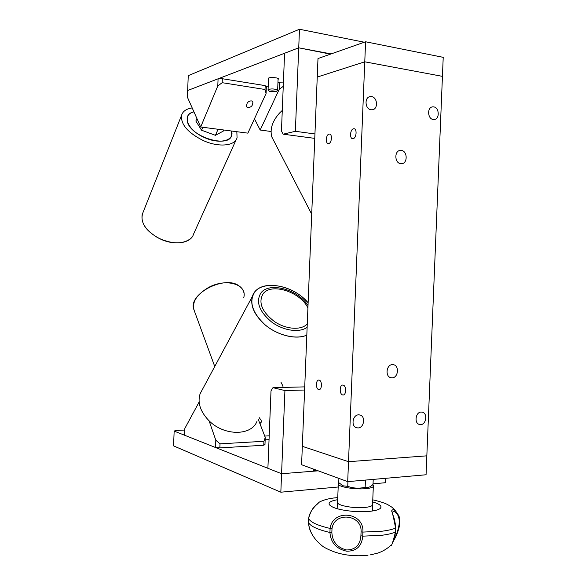 <?xml version="1.0" encoding="UTF-8"?>
<svg xmlns="http://www.w3.org/2000/svg" width="585" height="585" viewBox="0 0 585 585"><rect width="100%" height="100%" fill="white"/><g stroke="black" fill="none" stroke-linecap="round" stroke-linejoin="round"><path stroke-width="0.88" d="M371.555 96.62C377.566 97.278 378.349 109.066 372.433 109.753L371.022 109.768C365.055 109.19 364.148 97.432 370.02 96.635L371.555 96.62M433.719 106.887C439.335 107.486 439.898 119.026 434.341 119.501L433.2 119.494C427.606 118.96 426.94 107.443 432.476 106.879L433.719 106.887M421.185 412.045L422.407 412.184C427.818 413.39 426.253 424.63 420.673 424.608L419.35 424.447C413.975 423.16 415.642 411.95 421.185 412.045M358.605 414.838L360.111 415.036C365.837 416.505 364.038 427.949 358.071 427.935L356.44 427.715C350.766 426.143 352.689 414.75 358.605 414.838M318.723 389.559L319.059 389.588C322.159 389.793 322.211 380.499 319.11 380.111L318.796 380.074C315.703 379.892 315.629 389.098 318.723 389.559M353.113 138.652C356.528 138.235 357.267 128.481 353.859 128.744L353.515 128.78C350.101 129.278 349.399 138.938 352.792 138.689L353.113 138.652M328.675 143.559C331.834 143.171 332.521 133.797 329.37 134.045L329.062 134.082C325.911 134.535 325.26 143.822 328.397 143.588L328.675 143.559M342.708 394.941L343.081 394.977C346.444 395.182 346.466 385.53 343.102 385.098L342.752 385.062C339.41 384.872 339.358 394.436 342.708 394.941M400.762 163.668L401.632 163.69C407.862 163.5 407.555 150.908 401.303 150.418L400.308 150.404C394.115 150.696 394.546 163.266 400.762 163.668M392.009 377.83C398.195 378.034 399.613 365.727 393.522 364.711L392.55 364.609C386.4 364.323 384.864 376.594 390.912 377.713L392.009 377.83M365.588 41.769L364.769 61.813L317.245 77.059L364.769 61.813L442.435 76.357L364.769 61.813L348.514 461.697L302.328 446.318L317.991 58.551L365.588 41.769L443.218 57.345L426.838 455.832L348.514 461.697L302.328 446.318L301.589 464.739L347.702 481.638L348.514 461.697L426.838 455.832L426.063 474.764L347.702 481.638M347.929 481.623L347.739 486.347L343.139 485.821L341.896 485.192M343.139 485.821L338.73 482.662L338.898 478.413M347.739 486.347C353.45 488.402 359.263 488.702 365.157 487.254C367.738 488.036 370.363 487.1 373.018 484.431L373.223 479.4M365.449 480.08L365.157 487.254M393.8 539.918C396.381 535.436 398.144 530.273 399.102 524.445L399.248 520.789C398.56 510.983 390.985 509.359 392.732 514.237C392.498 514.61 394.648 517.023 395.796 527.882L395.592 528.101C392.301 529.454 387.804 530.493 382.1 531.202L362.905 532.079L362.737 536.167L381.932 535.26C387.636 534.536 392.14 533.483 395.431 532.101L395.796 527.984M337.669 499.7C331.278 500.723 328.456 502.31 329.209 504.467C331.6 507.721 339.497 510.025 352.923 511.363L363.014 511.714L370.239 511.297C378.144 510.317 381.691 508.643 380.886 506.266C380.053 504.694 377.325 503.246 372.689 501.923M319.249 502.12L319.249 502.12C319.468 502.676 310.013 508.533 308.609 518.602L308.492 522.58C310.569 526.317 317.714 529.615 329.918 532.474L331.849 532.489C332.412 541.827 337.311 547.655 346.554 549.973C355.402 549.805 360.192 545.066 360.908 535.758L361.069 531.904C362.261 514.325 334.21 511.319 332.002 528.672L330.094 528.423C317.779 525.579 310.62 522.303 308.609 518.602L308.602 518.581C311.651 506.486 316.916 505.133 317.757 503.575L319.249 502.12C323.914 499.736 329.596 498.274 336.302 497.74L337.757 497.616M329.925 532.474L330.086 528.423C332.711 508.687 364.323 511.904 362.912 532.079L361.069 531.904M360.908 535.758L362.744 536.167C361.808 546.229 356.455 551.238 346.693 551.202C336.368 548.935 330.774 542.697 329.918 532.474M308.602 518.588L308.456 522.5C308.836 527.1 309.991 530.909 311.922 533.929M370.012 554.953L377.23 553.249C382.129 551.757 386.67 549.125 390.86 545.344C391.431 546.617 392.952 542.207 395.431 532.101L395.599 528.101C394.012 519.414 392.696 513.681 391.628 510.902C393.127 508.211 395.614 510.018 399.08 516.328L399.818 520.321L399.248 520.789M399.818 520.482L399.672 524.197L399.102 524.445M337.582 501.798L337.545 502.793C338.386 505.835 355.007 508.657 365.325 507.422C370.751 506.764 373.171 505.63 372.601 504.007L373.354 485.543L372.638 484.789M338.912 482.844L338.291 484.307C339.146 487.093 355.775 489.733 366.093 488.636C371.512 488.058 373.932 487.027 373.354 485.543M318.196 470.83L281.575 473.726L174.154 431.094L173.57 445.872L280.837 492.197L281.575 473.726L313.626 471.188L313.706 469.185M385.449 478.333L385.266 482.727L373.04 483.839M338.188 486.998L280.837 492.197M184.787 430.041L175.675 430.487L174.154 431.094M313.64 470.749L317.224 470.472M304.734 386.875L272.954 387.679L284.924 390.561L304.602 390.019M284.924 390.561L281.575 473.726L267.893 468.3L271.009 390.853L272.954 387.679M259.177 417.595L261.064 420.14L261.385 421.588L259.959 423.723M269.049 439.635L265.166 439.854M269.202 435.825L264.727 436.074M265.261 437.448L264.976 444.52L263.769 445.236L263.93 441.287L265.261 437.448L258.204 419.182M224.26 430.216L221.466 429.09M215.799 440.212L220.033 443.847L219.872 447.905L215.514 447.51L215.799 440.212L209.079 420.791M220.033 443.847L263.93 441.287M219.872 447.905L263.769 445.236M199.112 402.027L184.853 428.417L184.582 435.233L215.514 447.51M268.508 78.968L268.127 78.397L268.786 77.966C271.235 76.993 279.316 77.893 278.489 79.033L278.08 79.363M330.496 54.142L298.73 47.816L187.661 90.499L187.397 97.176L200.692 126.996L217.795 85.944L218.081 78.807L187.661 90.499L188.246 75.662L299.476 29.25L298.73 47.816L331.139 53.915M299.476 29.25L364.301 42.222M295.366 131.311L298.73 47.816L284.581 53.25L281.451 130.996L283.14 134.184L295.366 131.311L314.942 133.958M283.14 134.184L314.767 138.374M246.994 103.852C247.243 101.176 253.663 99.121 252.793 103.231L252.384 104.649C252.113 107.326 245.729 109.351 246.592 105.256L246.994 103.852M200.692 126.996L247.879 133.146L266.073 93.49L266.351 86.565L265.129 86.975L268.23 85.936M218.081 78.807L222.337 78.719L265.18 85.622L265.027 89.49L222.183 82.69L217.795 85.944M222.337 78.719L222.183 82.69M266.073 93.49L265.027 89.49M283.25 86.353L279.25 89.264L260.171 130.031L254.46 118.799M279.25 89.264L279.535 82.163L283.418 82.09M277.941 82.69L279.535 82.163M271.074 131.486L260.171 130.031M275.871 91.487C273.166 90.704 271.074 90.697 269.597 91.457L275.871 91.487M268.339 90.105L268.076 89.651C270.745 88.657 273.875 88.715 277.473 89.849L277.641 90.236L275.945 91.794M263.469 323.395C253.736 313.896 250.066 304.844 252.464 296.222C257.02 280.624 286.789 282.475 303.907 298.496L308.127 302.745C294.109 285.875 264.113 279.403 254.855 291.864C248.683 301.538 252.106 312.529 265.107 324.836C277.641 335.439 296.149 339.892 306.818 335.117C295.813 340.28 275.798 334.993 263.469 323.395M257.1 420.959C251.981 436.074 224.026 436.278 208.823 420.542C200.275 411.562 197.357 402.655 200.077 393.829L202.388 389.522M243.762 292.339C243.089 289.648 241.437 287.447 238.804 285.729C224.655 275.155 188.809 293.538 193.591 308.814L194.556 311.461C191.324 303.059 195.924 295.103 208.34 287.586C226.037 277.67 247.645 284.317 243.755 297.619M283.074 387.424L282.884 385.946L280.983 382.239M196.889 118.477L195.851 121.007L201.576 130.228L215.434 135.318L223.273 131.113L223.762 130.002M215.434 135.318L218.051 129.263M201.576 130.228L202.812 127.274M190.9 238.395C182.944 244.508 171.917 244.303 157.826 237.788C144.817 229.803 139.844 221.444 142.923 212.713L142.162 214.629C140.802 224.165 147.186 232.442 161.306 239.47C175.515 245.802 191.156 242.972 193.525 234.161L236.179 139.676M192.187 107.932C186.33 108.817 182.783 111.267 181.569 115.296C180.619 124.349 187.836 132.766 203.214 140.532C218.666 147.639 235.075 146.009 237.064 137.709L236.837 131.713M204.523 137.585C219.682 144.656 234.717 140.656 231.572 131.025L231.616 135.31C229.349 148.356 191.683 137.482 187.544 122.272L187.229 117.38C188.034 114.631 190.271 112.788 193.935 111.852C181.182 114.316 187.31 130.287 204.523 137.585M274.621 142.389L271.754 136.832C269.787 128.978 272.413 121.022 279.623 112.971L282.284 110.411M332.002 528.672L331.849 532.489M307.14 327.293C299.476 333.077 283.242 330.744 271.506 321.911C259.17 311.417 255.63 301.78 260.881 292.997C269.151 281.48 297.948 289.392 308.017 305.553M307.922 307.915C300.302 291.791 271.111 282.453 263.06 293.875C258.139 302.474 261.883 311.666 274.292 321.45C285.992 329.516 301.348 330.532 307.271 323.914M422.407 412.184L421.982 412.089M360.111 415.036L359.592 414.904M354.291 128.802L353.859 128.744M329.735 134.097L329.37 134.045M393.01 364.63L393.522 364.711M399.804 150.484L400.308 150.404M432.476 106.879L432.052 106.975M370.02 96.635L369.515 96.774M352.923 511.363L363.014 511.714M380.769 507.853L380.886 506.266M367.987 555.238C350.839 557.015 335.951 554.185 323.322 546.763C314.196 539.794 309.253 531.728 308.492 522.58M399.657 524.299C399.16 529.206 396.096 536.328 395.489 537.301L393.186 541.513M392.147 543.655C393.332 542.061 394.495 538.156 395.621 531.941M395.811 510.976C390.817 505.952 392.257 507.583 388.769 505.25C386.078 503.48 380.747 501.674 372.769 499.831M337.545 502.793L338.291 484.307M337.53 502.764L337.106 508.709M372.579 505.03L372.521 510.997M261.385 421.588L261.363 422.129M252.793 103.231L252.815 102.668M269.597 91.457L268.062 89.805M268.544 78.068L268.076 89.651M278.116 78.463L277.648 90.046M252.464 296.222L200.077 393.829M193.591 308.814L214.746 366.495M142.162 214.629L181.569 115.296M311.703 214.183L271.754 136.832"/></g></svg>
